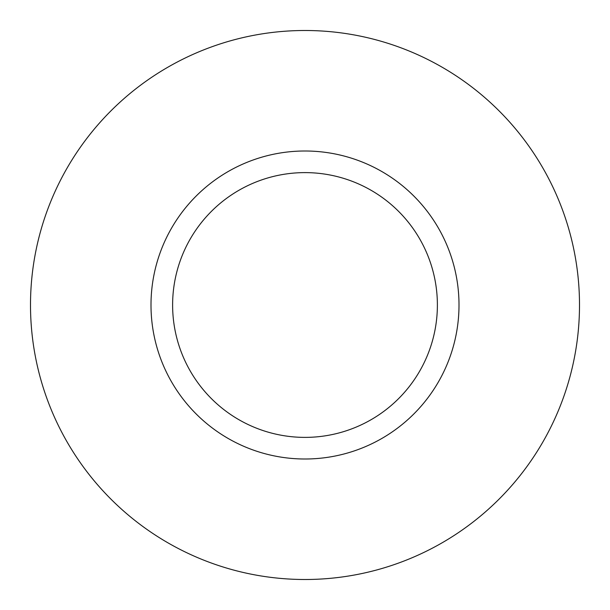 <?xml version="1.0" encoding="UTF-8"?>
<svg xmlns="http://www.w3.org/2000/svg" width="610" height="610" viewBox="0 0 610 610"><rect width="100%" height="100%" fill="white"/><g stroke="black" fill="none" stroke-linecap="round" stroke-linejoin="round"><path stroke-width="0.91" d="M30.5 305A274.5 274.5 0 0 0 305 579.5A274.5 274.5 0 0 0 579.5 305A274.5 274.5 0 0 0 305 30.5A274.5 274.5 0 0 0 30.5 305M150.998 305A154.002 154.002 0 0 0 305 459.002A154.002 154.002 0 0 0 459.002 305A154.002 154.002 0 0 0 305 150.998A154.002 154.002 0 0 0 150.998 305M437.385 305A132.385 132.385 0 0 0 305 172.615A132.385 132.385 0 0 0 172.615 305A132.385 132.385 0 0 0 305 437.385A132.385 132.385 0 0 0 437.385 305"/></g></svg>
